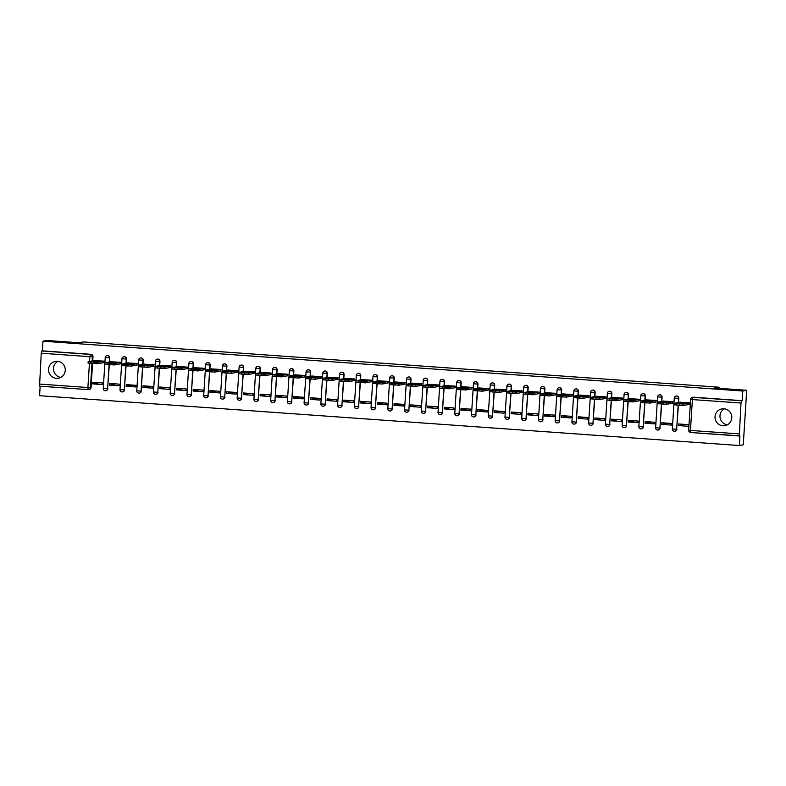 <?xml version="1.0" encoding="UTF-8"?>
<svg xmlns="http://www.w3.org/2000/svg" width="786" height="786" viewBox="0 0 786 786"><rect width="100%" height="100%" fill="white"/><g stroke="black" fill="none" stroke-linecap="round" stroke-linejoin="round"><path stroke-width="1.18" d="M56.366 378.321A8.528 8.381 -100.4 0 0 65.267 369.361A8.528 8.381 -100.4 0 0 55.364 361.432A8.528 8.381 -100.4 0 0 56.366 378.321M722.865 425.776A8.528 8.381 -100.4 0 0 731.776 416.806A8.528 8.381 -100.4 0 0 721.862 408.887A8.528 8.381 -100.4 0 0 722.865 425.776M109.47 362.022L109.735 357.836A2.191 2.152 -100.4 0 0 107.093 355.557M126.212 363.211L126.477 359.025A2.191 2.152 -100.4 0 0 123.824 356.746M142.954 364.409L143.209 360.214A2.191 2.152 -100.4 0 0 140.566 357.935M159.686 365.598L159.951 361.413A2.191 2.152 -100.4 0 0 157.298 359.133M176.428 366.787L176.693 362.601A2.191 2.152 -100.4 0 0 174.04 360.322M193.16 367.986L193.425 363.79A2.191 2.152 -100.4 0 0 190.772 361.511M209.901 369.174L210.167 364.989A2.191 2.152 -100.4 0 0 207.514 362.7M226.633 370.363L226.899 366.178A2.191 2.152 -100.4 0 0 224.256 363.898M243.375 371.552L243.64 367.367A2.191 2.152 -100.4 0 0 240.988 365.087M260.117 372.751L260.372 368.555A2.191 2.152 -100.4 0 0 257.729 366.276M276.849 373.94L277.114 369.754A2.191 2.152 -100.4 0 0 274.461 367.475M293.591 375.128L293.856 370.943A2.191 2.152 -100.4 0 0 291.203 368.663M310.323 376.327L310.588 372.132A2.191 2.152 -100.4 0 0 307.945 369.852M327.064 377.516L327.33 373.33A2.191 2.152 -100.4 0 0 324.677 371.041M343.806 378.705L344.062 374.519A2.191 2.152 -100.4 0 0 341.419 372.24M360.538 379.893L360.803 375.708A2.191 2.152 -100.4 0 0 358.151 373.429M377.28 381.092L377.535 376.897A2.191 2.152 -100.4 0 0 374.893 374.617M394.012 382.281L394.277 378.095A2.191 2.152 -100.4 0 0 391.625 375.816M410.754 383.47L411.019 379.284A2.191 2.152 -100.4 0 0 408.366 377.005M427.486 384.668L427.751 380.473A2.191 2.152 -100.4 0 0 425.108 378.194M444.228 385.857L444.493 381.672A2.191 2.152 -100.4 0 0 441.84 379.383M460.969 387.046L461.225 382.861A2.191 2.152 -100.4 0 0 458.582 380.581M477.701 388.235L477.967 384.049A2.191 2.152 -100.4 0 0 475.314 381.77M494.443 389.434L494.708 385.238A2.191 2.152 -100.4 0 0 492.056 382.959M511.175 390.622L511.44 386.437A2.191 2.152 -100.4 0 0 508.788 384.158M527.917 391.811L528.182 387.626A2.191 2.152 -100.4 0 0 525.529 385.346M544.649 393.01L544.914 388.815A2.191 2.152 -100.4 0 0 542.271 386.535M561.391 394.199L561.656 390.013A2.191 2.152 -100.4 0 0 559.003 387.724M578.132 395.387L578.388 391.202A2.191 2.152 -100.4 0 0 575.745 388.923M594.864 396.576L595.13 392.391A2.191 2.152 -100.4 0 0 592.477 390.111M611.606 397.775L611.872 393.58A2.191 2.152 -100.4 0 0 609.219 391.3M628.338 398.964L628.603 394.778A2.191 2.152 -100.4 0 0 625.951 392.499M645.08 400.153L645.345 395.967A2.191 2.152 -100.4 0 0 642.693 393.688M661.812 401.351L662.077 397.156A2.191 2.152 -100.4 0 0 659.434 394.877M678.554 402.54L678.819 398.355A2.191 2.152 -100.4 0 0 676.166 396.065M40.165 386.211L39.565 395.702L739.331 445.524L739.931 435.876L690.717 432.526A2.191 2.152 79.6 0 1 688.703 430.227M746.7 390.298L742.76 391.025L42.994 341.203L46.934 340.476L78.914 342.755L83.326 341.939L719.141 387.213L714.729 388.019L746.7 390.298L743.271 444.797L739.331 445.524M39.3 384.059L87.904 387.518L88.14 389.63L39.546 386.172L41.245 353.219L41.776 350.959L42.385 350.851L90.989 354.309A2.191 2.152 79.6 0 1 93.003 356.648L92.738 360.833M92.561 363.554L91.058 387.488L90.449 387.606A2.191 2.152 79.6 0 1 88.16 389.63L88.14 389.63A2.191 2.191 0 0 0 88.69 389.601L89.309 389.483A2.191 2.152 -100.4 0 0 91.058 387.488M42.385 350.851L42.994 341.203M742.76 391.025L742.151 400.673L741.532 400.781L741.002 403.031L739.302 435.984L690.697 432.526L690.462 430.423L739.066 433.882M689.057 404.446L689.636 402.845L679.969 402.275M678.505 425.59L688.163 426.277L688.261 424.646L678.603 423.959L678.505 425.59L684.94 424.401M661.763 424.401L671.421 425.088L671.529 423.448L661.871 422.76L661.763 424.401L668.208 423.212M672.315 403.257L672.895 401.656L663.237 401.086M645.031 423.202L654.689 423.89L654.787 422.259L645.129 421.571L645.031 423.202L651.466 422.023M655.583 402.059L656.163 400.457L646.495 399.897M628.289 422.013L637.947 422.701L638.055 421.07L628.397 420.382L628.289 422.013L634.734 420.834M638.841 400.87L639.421 399.268L629.763 398.708M611.557 420.824L621.215 421.512L621.313 419.871L611.655 419.184L611.557 420.824L617.993 419.636M622.109 399.681L622.689 398.08L613.021 397.51M594.815 419.636L604.473 420.323L604.572 418.683L594.923 417.995L594.815 419.636L601.261 418.447M605.367 398.482L605.947 396.881L596.279 396.321M578.083 418.437L587.732 419.125L587.84 417.494L578.182 416.806L578.083 418.437L584.519 417.258M588.635 397.294L589.205 395.692L579.547 395.132M561.342 417.248L571 417.936L571.098 416.305L561.44 415.617L561.342 417.248L567.777 416.059M571.894 396.105L572.473 394.503L562.805 393.933M544.6 416.059L554.258 416.747L554.366 415.106L544.708 414.419L544.6 416.059L551.045 414.87M555.152 394.906L555.731 393.314L546.073 392.745M527.868 414.861L537.526 415.548L537.624 413.917L527.966 413.23L527.868 414.861L534.303 413.682M538.42 393.717L539 392.116L529.332 391.556M511.126 413.672L520.784 414.36L520.892 412.729L511.234 412.041L511.126 413.672L517.571 412.493M521.678 392.528L522.258 390.927L512.6 390.357M494.394 412.483L504.052 413.171L504.15 411.53L494.492 410.842L494.394 412.483L500.829 411.294M504.946 391.34L505.526 389.738L495.858 389.168M477.652 411.294L487.31 411.982L487.408 410.341L477.76 409.653L477.652 411.294L484.097 410.105M488.204 390.141L488.784 388.539L479.116 387.979M460.92 410.096L470.568 410.783L470.676 409.152L461.018 408.465L460.92 410.096L467.356 408.916M471.472 388.952L472.042 387.351L462.384 386.791M444.178 408.907L453.836 409.594L453.935 407.963L444.277 407.276L444.178 408.907L450.614 407.718M454.73 387.763L455.31 386.162L445.642 385.592M427.437 407.718L437.095 408.406L437.203 406.765L427.545 406.077L427.437 407.718L433.882 406.529M437.989 386.565L438.568 384.973L428.91 384.403M410.705 406.519L420.363 407.207L420.461 405.576L410.803 404.888L410.705 406.519L417.14 405.34M421.257 385.376L421.836 383.774L412.169 383.214M393.963 405.33L403.621 406.018L403.729 404.387L394.071 403.699L393.963 405.33L400.408 404.151M404.515 384.187L405.095 382.585L395.437 382.016M377.231 404.142L386.879 404.829L386.987 403.189L377.329 402.501L377.231 404.142L383.666 402.953M387.783 382.998L388.363 381.397L378.695 380.827M360.489 402.953L370.147 403.631L370.245 402L360.597 401.312L360.489 402.953L366.934 401.764M371.041 381.8L371.621 380.198L361.953 379.638M343.757 401.754L353.405 402.442L353.513 400.811L343.855 400.123L343.757 401.754L350.192 400.575M354.299 380.611L354.879 379.009L345.221 378.449M327.015 400.565L336.673 401.253L336.772 399.622L327.114 398.934L327.015 400.565L333.451 399.376M337.567 379.422L338.147 377.82L328.479 377.251M310.274 399.376L319.931 400.064L320.04 398.423L310.382 397.736L310.274 399.376L316.719 398.188M320.826 378.223L321.405 376.632L311.747 376.062M293.542 398.178L303.2 398.866L303.298 397.235L293.64 396.547L293.542 398.178L299.977 396.999M304.094 377.034L304.673 375.433L295.005 374.873M276.8 396.989L286.458 397.677L286.566 396.046L276.908 395.358L276.8 396.989L283.245 395.81M287.352 375.846L287.931 374.244L278.264 373.674M260.068 395.8L269.716 396.488L269.824 394.847L260.166 394.159L260.068 395.8L266.503 394.611M270.62 374.657L271.199 373.055L261.532 372.485M243.326 394.611L252.984 395.289L253.082 393.658L243.434 392.971L243.326 394.611L249.771 393.422M253.878 373.458L254.458 371.857L244.79 371.297M226.584 393.413L236.242 394.1L236.35 392.469L226.692 391.782L226.584 393.413L233.029 392.234M237.136 372.269L237.716 370.668L228.058 370.108M209.852 392.224L219.51 392.912L219.608 391.281L209.95 390.593L209.852 392.224L216.288 391.035M220.404 371.08L220.984 369.479L211.316 368.909M193.11 391.035L202.768 391.723L202.876 390.082L193.218 389.394L193.11 391.035L199.556 389.846M203.662 369.882L204.242 368.29L194.584 367.72M176.378 389.836L186.036 390.524L186.135 388.893L176.477 388.205L176.378 389.836L182.814 388.657M186.93 368.693L187.51 367.091L177.842 366.531M159.637 388.648L169.295 389.335L169.393 387.704L159.745 387.017L159.637 388.648L166.082 387.469M170.189 367.504L170.768 365.903L161.101 365.333M142.905 387.459L152.553 388.146L152.661 386.506L143.003 385.818L142.905 387.459L149.34 386.27M153.457 366.315L154.027 364.714L144.369 364.144M126.163 386.27L135.821 386.948L135.919 385.317L126.261 384.629L126.163 386.27L132.598 385.081M136.715 365.117L137.295 363.515L127.627 362.955M109.421 385.071L119.079 385.759L119.187 384.128L109.529 383.44L109.421 385.071L115.866 383.892M119.973 363.928L120.553 362.326L110.895 361.766M92.689 383.882L102.347 384.57L102.445 382.939L92.787 382.251L92.689 383.882L99.124 382.694M103.241 362.739L103.821 361.138L94.153 360.568M109.303 364.743L107.584 388.716A2.191 2.152 79.6 0 1 105.825 390.721A2.191 2.152 79.6 0 1 103.29 388.451L107.584 388.716L109.087 364.724M126.045 365.932L124.316 389.915A2.191 2.152 79.6 0 1 122.567 391.909A2.191 2.152 79.6 0 1 120.022 389.64M142.777 367.121L141.058 391.104A2.191 2.152 79.6 0 1 139.309 393.098A2.191 2.152 79.6 0 1 136.764 390.829M159.519 368.32L157.79 392.293A2.191 2.152 79.6 0 1 156.041 394.297A2.191 2.152 79.6 0 1 153.496 392.027M176.251 369.508L174.531 393.491A2.191 2.152 79.6 0 1 172.782 395.486A2.191 2.152 79.6 0 1 170.238 393.216L174.531 393.491L176.044 369.489M192.992 370.697L191.263 394.68A2.191 2.152 79.6 0 1 189.514 396.675A2.191 2.152 79.6 0 1 186.97 394.405M209.734 371.896L208.005 395.869A2.191 2.152 79.6 0 1 206.256 397.863A2.191 2.152 79.6 0 1 203.712 395.604M226.466 373.085L224.747 397.058A2.191 2.152 79.6 0 1 222.988 399.062A2.191 2.152 79.6 0 1 220.453 396.792M243.208 374.274L241.479 398.256A2.191 2.152 79.6 0 1 239.73 400.251A2.191 2.152 79.6 0 1 237.185 397.981L241.479 398.256L242.992 374.264M259.94 375.462L258.221 399.445A2.191 2.152 79.6 0 1 256.472 401.44A2.191 2.152 79.6 0 1 253.927 399.17M276.682 376.661L274.953 400.634A2.191 2.152 79.6 0 1 273.204 402.638A2.191 2.152 79.6 0 1 270.659 400.369M293.414 377.85L291.694 401.833A2.191 2.152 79.6 0 1 289.946 403.827A2.191 2.152 79.6 0 1 287.401 401.558L291.694 401.833L293.207 377.83M310.156 379.039L308.426 403.022A2.191 2.152 79.6 0 1 306.678 405.016A2.191 2.152 79.6 0 1 304.133 402.746L308.426 403.022L309.939 379.029M326.897 380.237L325.168 404.21A2.191 2.152 79.6 0 1 323.419 406.205A2.191 2.152 79.6 0 1 320.875 403.945M343.629 381.426L341.91 405.399A2.191 2.152 79.6 0 1 340.151 407.403A2.191 2.152 79.6 0 1 337.616 405.134M360.371 382.615L358.642 406.598A2.191 2.152 79.6 0 1 356.893 408.592A2.191 2.152 79.6 0 1 354.348 406.323L358.642 406.598L360.155 382.605M377.103 383.804L375.384 407.787A2.191 2.152 79.6 0 1 373.635 409.781A2.191 2.152 79.6 0 1 371.09 407.512L375.384 407.787L376.887 383.794M393.845 385.002L392.116 408.975A2.191 2.152 79.6 0 1 390.367 410.98A2.191 2.152 79.6 0 1 387.822 408.71M410.577 386.191L408.858 410.174A2.191 2.152 79.6 0 1 407.109 412.169A2.191 2.152 79.6 0 1 404.564 409.899L408.858 410.174L410.371 386.172M427.319 387.38L425.599 411.363A2.191 2.152 79.6 0 1 423.841 413.357A2.191 2.152 79.6 0 1 421.296 411.088L425.599 411.363L427.103 387.37M444.061 388.579L442.331 412.552A2.191 2.152 79.6 0 1 440.582 414.546A2.191 2.152 79.6 0 1 438.038 412.286M460.793 389.768L459.073 413.741A2.191 2.152 79.6 0 1 457.314 415.745A2.191 2.152 79.6 0 1 454.78 413.475M477.534 390.956L475.805 414.939A2.191 2.152 79.6 0 1 474.056 416.934A2.191 2.152 79.6 0 1 471.512 414.664L475.805 414.939L477.318 390.947M494.266 392.145L492.547 416.128A2.191 2.152 79.6 0 1 490.798 418.123A2.191 2.152 79.6 0 1 488.253 415.853L492.547 416.128L494.05 392.135M511.008 393.344L509.279 417.317A2.191 2.152 79.6 0 1 507.53 419.321A2.191 2.152 79.6 0 1 504.985 417.052M527.74 394.533L526.021 418.516A2.191 2.152 79.6 0 1 524.272 420.51A2.191 2.152 79.6 0 1 521.727 418.24M544.482 395.722L542.762 419.704A2.191 2.152 79.6 0 1 541.004 421.699A2.191 2.152 79.6 0 1 538.469 419.429M561.224 396.92L559.494 420.893A2.191 2.152 79.6 0 1 557.746 422.888A2.191 2.152 79.6 0 1 555.201 420.628L559.494 420.893L561.008 396.901M577.956 398.109L576.236 422.082A2.191 2.152 79.6 0 1 574.487 424.086A2.191 2.152 79.6 0 1 571.943 421.817M594.697 399.298L592.968 423.281A2.191 2.152 79.6 0 1 591.219 425.275A2.191 2.152 79.6 0 1 588.675 423.006M611.429 400.487L609.71 424.469A2.191 2.152 79.6 0 1 607.961 426.464A2.191 2.152 79.6 0 1 605.417 424.194M628.171 401.685L626.442 425.658A2.191 2.152 79.6 0 1 624.693 427.663A2.191 2.152 79.6 0 1 622.148 425.393L626.442 425.658L627.955 401.666M644.903 402.874L643.184 426.857A2.191 2.152 79.6 0 1 641.435 428.851A2.191 2.152 79.6 0 1 638.89 426.582M661.645 404.063L659.926 428.046A2.191 2.152 79.6 0 1 658.167 430.04A2.191 2.152 79.6 0 1 655.632 427.771M678.387 405.262L676.658 429.235A2.191 2.152 79.6 0 1 674.909 431.229A2.191 2.152 79.6 0 1 672.364 428.969M719.072 388.333L719.141 387.213M727.345 424.813A8.528 8.381 79.6 0 1 724.407 408.818M60.846 377.368A8.528 8.381 79.6 0 1 57.909 361.364M105.933 390.691A2.191 2.152 -100.4 0 0 107.8 388.677M122.675 391.89A2.191 2.152 -100.4 0 0 124.532 389.876M139.417 393.079A2.191 2.152 -100.4 0 0 141.274 391.064M156.149 394.267A2.191 2.152 -100.4 0 0 158.006 392.253M172.891 395.466A2.191 2.152 -100.4 0 0 174.747 393.442M189.623 396.655A2.191 2.152 -100.4 0 0 191.489 394.641M206.364 397.844A2.191 2.152 -100.4 0 0 208.221 395.83M223.096 399.033A2.191 2.152 -100.4 0 0 224.963 397.018M239.838 400.231A2.191 2.152 -100.4 0 0 241.695 398.217M256.58 401.42A2.191 2.152 -100.4 0 0 258.437 399.406M273.312 402.609A2.191 2.152 -100.4 0 0 275.179 400.595M290.054 403.808A2.191 2.152 -100.4 0 0 291.911 401.784M306.786 404.996A2.191 2.152 -100.4 0 0 308.652 402.982M323.527 406.185A2.191 2.152 -100.4 0 0 325.384 404.171M340.259 407.374A2.191 2.152 -100.4 0 0 342.126 405.36M357.001 408.573A2.191 2.152 -100.4 0 0 358.858 406.559M373.743 409.761A2.191 2.152 -100.4 0 0 375.6 407.747M390.475 410.95A2.191 2.152 -100.4 0 0 392.342 408.936M407.217 412.149A2.191 2.152 -100.4 0 0 409.074 410.125M423.949 413.338A2.191 2.152 -100.4 0 0 425.815 411.324M440.691 414.527A2.191 2.152 -100.4 0 0 442.547 412.512M457.432 415.715A2.191 2.152 -100.4 0 0 459.289 413.701M474.164 416.914A2.191 2.152 -100.4 0 0 476.021 414.9M490.906 418.103A2.191 2.152 -100.4 0 0 492.763 416.089M507.638 419.292A2.191 2.152 -100.4 0 0 509.505 417.278M524.38 420.49A2.191 2.152 -100.4 0 0 526.237 418.466M541.112 421.679A2.191 2.152 -100.4 0 0 542.979 419.665M557.854 422.868A2.191 2.152 -100.4 0 0 559.711 420.854M574.595 424.057A2.191 2.152 -100.4 0 0 576.452 422.043M591.327 425.255A2.191 2.152 -100.4 0 0 593.184 423.241M608.069 426.444A2.191 2.152 -100.4 0 0 609.926 424.43M624.801 427.633A2.191 2.152 -100.4 0 0 626.668 425.619M641.543 428.832A2.191 2.152 -100.4 0 0 643.4 426.808M658.275 430.021A2.191 2.152 -100.4 0 0 660.142 428.006M675.017 431.209A2.191 2.152 -100.4 0 0 676.874 429.195M742.151 400.673L693.547 397.205A2.191 2.152 -100.4 0 0 693.016 397.235L692.397 397.352A2.191 2.152 79.6 0 1 692.928 397.323L741.532 400.781M689.538 404.358L683.486 405.468L673.936 404.79M679.251 402.982L676.962 403.405L682.002 403.768L684.301 403.346L679.251 402.982L679.222 403.591M680.46 402.186L673.966 403.395L683.574 404.053L683.486 405.468M689.627 402.943L683.574 404.053M672.806 403.159L666.744 404.279L657.194 403.601M662.519 401.793L660.22 402.216L667.56 402.147L662.519 401.793L662.48 402.403M663.718 400.998L657.234 402.206L666.833 402.864L666.744 404.279M672.895 401.744L666.833 402.864M656.064 401.97L650.002 403.09L640.462 402.403M645.778 400.605L643.488 401.027L648.529 401.381L650.828 400.958L645.778 400.605L645.738 401.204M646.976 399.809L640.492 401.007L650.101 401.666L650.002 403.09M656.153 400.555L650.101 401.666M639.332 400.781L633.27 401.892L623.72 401.214M629.046 399.406L626.747 399.828L634.086 399.769L629.046 399.406L629.006 400.015M630.244 398.61L623.75 399.819L633.359 400.477L633.27 401.892M639.421 399.367L633.359 400.477M622.591 399.593L616.529 400.703L606.979 400.025M612.304 398.217L610.015 398.64L617.344 398.581L612.304 398.217L612.265 398.826M613.502 397.421L607.018 398.63L616.617 399.288L616.529 400.703M622.679 398.168L616.617 399.288M605.849 398.394L599.797 399.514L590.247 398.826M595.572 397.028L593.273 397.451L598.313 397.804L600.612 397.382L595.572 397.028L595.533 397.628M596.77 396.232L590.276 397.441L599.885 398.089L599.797 399.514M605.937 396.979L599.885 398.089M589.117 397.205L583.055 398.315L573.505 397.637M578.83 395.839L576.531 396.252L581.581 396.616L583.87 396.193L578.83 395.839L578.791 396.439M580.029 395.044L573.544 396.242L583.143 396.901L583.055 398.315M589.205 395.79L583.143 396.901M572.375 396.016L566.323 397.127L556.773 396.449M562.088 394.641L559.799 395.063L564.839 395.427L567.138 395.004L562.088 394.641L562.059 395.25M563.297 393.845L556.802 395.053L566.411 395.712L566.323 397.127M572.463 394.601L566.411 395.712M555.643 394.818L549.581 395.938L540.031 395.26M545.356 393.452L543.057 393.874L550.397 393.806L545.356 393.452L545.317 394.061M546.555 392.656L540.07 393.865L549.669 394.523L549.581 395.938M555.731 393.403L549.669 394.523M538.901 393.629L532.839 394.749L523.299 394.061M528.614 392.263L526.325 392.686L531.365 393.039L533.665 392.617L528.614 392.263L528.575 392.862M529.813 391.467L523.329 392.666L532.928 393.324L532.839 394.749M538.99 392.214L532.928 393.324M522.159 392.44L516.107 393.55L506.557 392.872M511.882 391.064L509.583 391.487L516.923 391.428L511.882 391.064L511.843 391.674M513.081 390.269L506.587 391.477L516.196 392.135L516.107 393.55M522.258 391.025L516.196 392.135M505.427 391.251L499.365 392.361L489.816 391.683M495.141 389.876L492.851 390.298L500.181 390.239L495.141 389.876L495.101 390.485M496.339 389.08L489.855 390.288L499.454 390.947L499.365 392.361M505.516 389.827L499.454 390.947M488.686 390.053L482.633 391.173L473.084 390.485M478.409 388.687L476.11 389.109L483.449 389.041L478.409 388.687L478.369 389.286M479.607 387.891L473.113 389.099L482.722 389.748L482.633 391.173M488.774 388.638L482.722 389.748M471.954 388.864L465.892 389.974L456.342 389.296M461.667 387.498L459.368 387.911L464.418 388.274L466.707 387.852L461.667 387.498L461.628 388.097M462.866 386.702L456.381 387.901L465.98 388.559L465.892 389.974M472.042 387.449L465.98 388.559M455.212 387.675L449.16 388.785L439.61 388.107M444.925 386.299L442.636 386.722L447.676 387.085L449.975 386.663L444.925 386.299L444.896 386.909M446.124 385.504L439.639 386.712L449.248 387.37L449.16 388.785M455.3 386.26L449.248 387.37M438.48 386.476L432.418 387.596L422.868 386.918M428.193 385.111L425.894 385.533L430.934 385.887L433.233 385.464L428.193 385.111L428.154 385.72M429.392 384.315L422.907 385.523L432.506 386.181L432.418 387.596M438.568 385.061L432.506 386.181M421.738 385.287L415.676 386.398L406.126 385.72M411.451 383.922L409.162 384.344L414.202 384.698L416.492 384.275L411.451 383.922L411.412 384.521M412.65 383.126L406.166 384.325L415.765 384.983L415.676 386.398M421.827 383.873L415.765 384.983M404.996 384.099L398.944 385.209L389.394 384.531M394.719 382.723L392.42 383.146L399.76 383.087L394.719 382.723L394.68 383.332M395.918 381.927L389.424 383.136L399.033 383.794L398.944 385.209M405.095 382.684L399.033 383.794M388.264 382.91L382.202 384.02L372.652 383.342M377.978 381.534L375.679 381.957L383.018 381.898L377.978 381.534L377.938 382.143M379.176 380.738L372.692 381.947L382.291 382.605L382.202 384.02M388.353 381.485L382.291 382.605M371.523 381.711L365.47 382.831L355.92 382.143M361.246 380.345L358.947 380.768L366.286 380.699L361.246 380.345L361.206 380.945M362.444 379.55L355.95 380.758L365.559 381.406L365.47 382.831M371.611 380.296L365.559 381.406M354.791 380.522L348.729 381.632L339.179 380.955M344.504 379.157L342.205 379.569L347.255 379.933L349.544 379.51L344.504 379.157L344.465 379.756M345.702 378.361L339.218 379.559L348.817 380.218L348.729 381.632M354.879 379.107L348.817 380.218M338.049 379.333L331.997 380.444L322.447 379.766M327.762 377.958L325.473 378.38L330.513 378.744L332.812 378.321L327.762 377.958L327.723 378.567M328.961 377.162L322.476 378.371L332.085 379.029L331.997 380.444M338.137 377.909L332.085 379.029M321.317 378.135L315.255 379.255L305.705 378.577M311.03 376.769L308.731 377.192L316.07 377.123L311.03 376.769L310.991 377.378M312.229 375.973L305.744 377.182L315.343 377.84L315.255 379.255M321.405 376.72L315.343 377.84M304.575 376.946L298.513 378.056L288.963 377.378M294.288 375.58L291.999 376.003L297.039 376.356L299.328 375.934L294.288 375.58L294.249 376.18M295.487 374.784L289.002 375.983L298.601 376.641L298.513 378.056M304.663 375.531L298.601 376.641M287.833 375.757L281.781 376.867L272.231 376.189M277.556 374.382L275.257 374.804L282.596 374.745L277.556 374.382L277.517 374.991M278.755 373.586L272.261 374.794L281.869 375.453L281.781 376.867M287.922 374.342L281.869 375.453M271.101 374.568L265.039 375.679L255.489 375.001M260.814 373.193L258.515 373.615L265.855 373.556L260.814 373.193L260.775 373.802M262.013 372.397L255.529 373.605L265.128 374.264L265.039 375.679M271.19 373.144L265.128 374.264M254.359 373.37L248.307 374.49L238.757 373.802M244.073 372.004L241.783 372.426L246.824 372.78L249.123 372.358L244.073 372.004L244.043 372.603M245.281 371.208L238.787 372.417L248.396 373.065L248.307 374.49M254.448 371.955L248.396 373.065M237.627 372.181L231.565 373.291L222.016 372.613M227.341 370.805L225.042 371.228L232.381 371.169L227.341 370.805L227.301 371.414M228.539 370.019L222.055 371.218L231.654 371.876L231.565 373.291M237.716 370.766L231.654 371.876M220.886 370.992L214.824 372.102L205.284 371.424M210.599 369.617L208.31 370.039L213.35 370.403L215.649 369.98L210.599 369.617L210.56 370.226M211.798 368.821L205.313 370.029L214.922 370.687L214.824 372.102M220.974 369.567L214.922 370.687M204.154 369.793L198.092 370.913L188.542 370.235M193.867 368.428L191.568 368.85L198.907 368.781L193.867 368.428L193.828 369.037M195.066 367.632L188.581 368.84L198.18 369.499L198.092 370.913M204.242 368.379L198.18 369.499M187.412 368.605L181.35 369.715L171.8 369.037M177.125 367.239L174.836 367.661L182.165 367.593L177.125 367.239L177.086 367.838M178.324 366.443L171.839 367.642L181.438 368.3L181.35 369.715M187.5 367.19L181.438 368.3M170.67 367.416L164.618 368.526L155.068 367.848M160.393 366.04L158.094 366.463L165.433 366.404L160.393 366.04L160.354 366.649M161.592 365.244L155.097 366.453L164.706 367.111L164.618 368.526M170.759 366.001L164.706 367.111M153.938 366.227L147.876 367.337L138.326 366.659M143.651 364.851L141.352 365.274L148.692 365.215L143.651 364.851L143.612 365.461M144.85 364.056L138.365 365.264L147.964 365.922L147.876 367.337M154.027 364.802L147.964 365.922M137.196 365.028L131.144 366.148L121.594 365.461M126.91 363.663L124.62 364.085L129.661 364.439L131.96 364.016L126.91 363.663L126.88 364.262M128.118 362.867L121.624 364.075L131.233 364.724L131.144 366.148M137.285 363.613L131.233 364.724M120.464 363.839L114.402 364.95L104.852 364.272M110.178 362.464L107.879 362.886L115.218 362.827L110.178 362.464L110.138 363.073M111.376 361.678L104.892 362.877L114.491 363.535L114.402 364.95M120.553 362.425L114.491 363.535M103.723 362.651L97.661 363.761L88.12 363.083M93.436 361.275L91.147 361.698L96.187 362.061L98.486 361.639L93.436 361.275L93.396 361.884M94.634 360.479L88.15 361.688L97.759 362.346L97.661 363.761M103.811 361.226L97.759 362.346M106.051 390.681L105.825 390.721A2.191 2.191 0 0 1 103.251 388.431L105.226 357.571A2.191 2.152 79.6 0 1 107.515 355.537A2.191 2.152 79.6 0 1 109.519 357.876L109.254 362.061M109.735 357.836L105.196 357.581A2.191 2.191 0 0 1 106.975 355.567L107.201 355.527M125.829 365.922L124.316 389.915L119.993 389.62L121.968 358.76A2.191 2.152 79.6 0 1 124.247 356.736A2.191 2.152 79.6 0 1 126.261 359.064L125.996 363.25M126.477 359.025L121.928 358.78A2.191 2.191 0 0 1 123.716 356.765L123.933 356.726M136.764 390.799L138.7 359.949A2.191 2.152 79.6 0 1 140.989 357.925A2.191 2.152 79.6 0 1 142.993 360.253L142.728 364.449M143.209 360.214L138.67 359.968A2.191 2.191 0 0 1 140.458 357.954L140.674 357.915M153.496 391.988L155.441 361.147A2.191 2.152 79.6 0 1 157.721 359.114A2.191 2.152 79.6 0 1 159.735 361.452L159.47 365.637M159.951 361.413L155.402 361.157A2.191 2.191 0 0 1 157.19 359.143L157.406 359.104M172.999 395.446L172.782 395.486A2.191 2.191 0 0 1 170.198 393.197L172.183 362.336A2.191 2.152 79.6 0 1 174.463 360.312A2.191 2.152 79.6 0 1 176.467 362.641L176.211 366.826M176.693 362.601L172.144 362.356A2.191 2.191 0 0 1 173.932 360.342L174.148 360.302M186.98 394.375L188.915 363.525A2.191 2.152 79.6 0 1 191.204 361.501A2.191 2.152 79.6 0 1 193.209 363.83L192.943 368.025M193.425 363.79L188.876 363.545A2.191 2.191 0 0 1 190.664 361.531L190.89 361.491M203.712 395.564L205.657 364.724A2.191 2.152 79.6 0 1 207.936 362.69A2.191 2.152 79.6 0 1 209.95 365.028L209.685 369.214M210.167 364.989L205.618 364.733A2.191 2.191 0 0 1 207.406 362.719L207.622 362.68M220.453 396.753L222.389 365.912A2.191 2.152 79.6 0 1 224.678 363.879A2.191 2.152 79.6 0 1 226.682 366.217L226.417 370.403M226.899 366.178L222.359 365.922A2.191 2.191 0 0 1 224.138 363.908L224.364 363.869M239.946 400.212L239.73 400.251A2.191 2.191 0 0 1 237.156 397.962L239.131 367.101A2.191 2.152 79.6 0 1 241.41 365.077A2.191 2.152 79.6 0 1 243.424 367.406L243.159 371.601M243.64 367.367L239.091 367.121A2.191 2.191 0 0 1 240.88 365.107L241.096 365.068M253.927 399.141L255.833 368.31A2.191 2.152 79.6 0 1 258.152 366.266A2.191 2.152 79.6 0 1 260.156 368.595L259.891 372.79M260.372 368.555L255.833 368.31A2.191 2.191 0 0 1 257.621 366.296L257.837 366.256M270.669 400.329L272.604 369.489A2.191 2.152 79.6 0 1 274.884 367.455A2.191 2.152 79.6 0 1 276.898 369.793L276.633 373.979M277.114 369.754L272.565 369.499A2.191 2.191 0 0 1 274.353 367.484L274.569 367.445M287.401 401.518L289.346 370.678A2.191 2.152 79.6 0 1 291.626 368.654A2.191 2.152 79.6 0 1 293.63 370.982L293.375 375.168M293.856 370.943L289.307 370.697A2.191 2.191 0 0 1 291.095 368.683L291.311 368.644M306.894 404.977L306.678 405.016A2.191 2.191 0 0 1 304.103 402.727L306.078 371.866A2.191 2.152 79.6 0 1 308.367 369.842A2.191 2.152 79.6 0 1 310.372 372.171L310.106 376.366M310.588 372.132L306.039 371.886A2.191 2.191 0 0 1 307.827 369.872L308.053 369.833M320.875 403.906L322.781 373.075A2.191 2.152 79.6 0 1 325.099 371.031A2.191 2.152 79.6 0 1 327.114 373.37L326.848 377.555M327.33 373.33L322.781 373.075A2.191 2.191 0 0 1 324.569 371.061L324.785 371.021M337.616 405.095L339.552 374.254A2.191 2.152 79.6 0 1 341.841 372.22A2.191 2.152 79.6 0 1 343.846 374.558L343.58 378.744M344.062 374.519L339.523 374.264A2.191 2.191 0 0 1 341.311 372.25L341.527 372.21M357.109 408.553L356.893 408.592A2.191 2.191 0 0 1 354.319 406.303L356.294 375.443A2.191 2.152 79.6 0 1 358.573 373.419A2.191 2.152 79.6 0 1 360.587 375.747L360.322 379.943M360.803 375.708L356.255 375.462A2.191 2.191 0 0 1 358.043 373.448L358.259 373.409M373.851 409.742L373.635 409.781A2.191 2.191 0 0 1 371.051 407.492L372.996 376.651A2.191 2.152 79.6 0 1 375.315 374.608A2.191 2.152 79.6 0 1 377.319 376.936L377.054 381.131M377.535 376.897L372.996 376.651A2.191 2.191 0 0 1 374.784 374.637L375.001 374.598M387.832 408.671L389.768 377.83A2.191 2.152 79.6 0 1 392.047 375.796A2.191 2.152 79.6 0 1 394.061 378.135L393.796 382.32M394.277 378.095L389.728 377.84A2.191 2.191 0 0 1 391.516 375.826L391.733 375.787M404.564 409.86L406.509 379.019A2.191 2.152 79.6 0 1 408.789 376.995A2.191 2.152 79.6 0 1 410.793 379.324L410.538 383.509M411.019 379.284L406.47 379.039A2.191 2.191 0 0 1 408.258 377.025L408.474 376.985M424.067 413.318L423.841 413.357A2.191 2.191 0 0 1 421.267 411.068L423.241 380.208A2.191 2.152 79.6 0 1 425.531 378.184A2.191 2.152 79.6 0 1 427.535 380.512L427.27 384.708M427.751 380.473L423.212 380.228A2.191 2.191 0 0 1 424.99 378.213L425.216 378.174M438.038 412.247L439.944 381.416A2.191 2.152 79.6 0 1 442.263 379.373A2.191 2.152 79.6 0 1 444.277 381.711L444.011 385.897M444.493 381.672L439.944 381.416A2.191 2.191 0 0 1 441.732 379.402L441.948 379.363M454.78 413.436L456.715 382.595A2.191 2.152 79.6 0 1 459.004 380.571A2.191 2.152 79.6 0 1 461.009 382.9L460.743 387.085M461.225 382.861L456.686 382.605A2.191 2.191 0 0 1 458.474 380.601L458.69 380.552M471.512 414.635L473.457 383.784A2.191 2.152 79.6 0 1 475.736 381.76A2.191 2.152 79.6 0 1 477.75 384.089L477.485 388.284M477.967 384.049L473.418 383.804A2.191 2.191 0 0 1 475.206 381.79L475.422 381.75M491.014 418.083L490.798 418.123A2.191 2.191 0 0 1 488.214 415.833L490.199 384.973A2.191 2.152 79.6 0 1 492.478 382.949A2.191 2.152 79.6 0 1 494.482 385.278L494.227 389.473M494.708 385.238L490.159 384.993A2.191 2.191 0 0 1 491.948 382.979L492.164 382.939M504.995 417.012L506.931 386.172A2.191 2.152 79.6 0 1 509.21 384.138A2.191 2.152 79.6 0 1 511.224 386.476L510.959 390.662M511.44 386.437L506.891 386.181A2.191 2.191 0 0 1 508.68 384.167L508.896 384.128M527.534 394.513L526.021 418.516L521.688 418.221L523.673 387.36A2.191 2.152 79.6 0 1 525.952 385.337A2.191 2.152 79.6 0 1 527.956 387.665L527.701 391.85M528.182 387.626L523.633 387.38A2.191 2.191 0 0 1 525.421 385.366L525.638 385.327M538.469 419.4L540.404 388.549A2.191 2.152 79.6 0 1 542.694 386.525A2.191 2.152 79.6 0 1 544.698 388.854L544.433 393.049M544.914 388.815L540.375 388.569A2.191 2.191 0 0 1 542.153 386.555L542.379 386.515M557.962 422.848L557.746 422.888A2.191 2.191 0 0 1 555.171 420.608L557.107 389.758A2.191 2.152 79.6 0 1 559.426 387.714A2.191 2.152 79.6 0 1 561.44 390.053L561.175 394.238M561.656 390.013L557.107 389.758A2.191 2.191 0 0 1 558.895 387.744L559.111 387.704M571.943 421.777L573.878 390.937A2.191 2.152 79.6 0 1 576.167 388.913A2.191 2.152 79.6 0 1 578.172 391.241L577.907 395.427M578.388 391.202L573.849 390.947A2.191 2.191 0 0 1 575.637 388.942L575.853 388.893M594.481 399.288L592.968 423.281L588.645 422.986L590.62 392.126A2.191 2.152 79.6 0 1 592.899 390.102A2.191 2.152 79.6 0 1 594.914 392.43L594.648 396.625M595.13 392.391L590.581 392.145A2.191 2.191 0 0 1 592.369 390.131L592.585 390.092M605.417 424.165L607.362 393.314A2.191 2.152 79.6 0 1 609.641 391.29A2.191 2.152 79.6 0 1 611.646 393.629L611.39 397.814M611.872 393.58L607.323 393.334A2.191 2.191 0 0 1 609.111 391.32L609.327 391.281M624.909 427.623L624.693 427.663A2.191 2.191 0 0 1 622.119 425.373L624.094 394.513A2.191 2.152 79.6 0 1 626.373 392.479A2.191 2.152 79.6 0 1 628.387 394.818L628.122 399.003M628.603 394.778L624.055 394.523A2.191 2.191 0 0 1 625.843 392.509L626.059 392.469M644.697 402.854L643.184 426.857L638.851 426.562L640.836 395.702A2.191 2.152 79.6 0 1 643.115 393.678A2.191 2.152 79.6 0 1 645.129 396.006L644.864 400.192M645.345 395.967L640.796 395.722A2.191 2.191 0 0 1 642.584 393.707L642.801 393.668M655.632 427.741L657.568 396.891A2.191 2.152 79.6 0 1 659.857 394.867A2.191 2.152 79.6 0 1 661.861 397.195L661.596 401.391M662.077 397.156L657.538 396.91A2.191 2.191 0 0 1 659.316 394.896L659.542 394.857M672.364 428.93L674.27 398.099A2.191 2.152 79.6 0 1 676.589 396.056A2.191 2.152 79.6 0 1 678.603 398.394L678.338 402.579M678.819 398.355L674.27 398.099A2.191 2.191 0 0 1 676.058 396.085L676.274 396.046M93.003 356.648L92.384 356.756L92.119 360.941M91.962 363.505L90.449 387.606L87.904 387.518L89.427 363.309M89.545 361.422L89.84 356.677L41.245 353.219M741.002 403.031L692.397 399.573L690.462 430.423L688.713 430.197M142.561 367.111L141.058 391.104L136.725 390.809A2.191 2.191 0 0 0 139.309 393.098L139.525 393.059M159.303 368.3L157.79 392.293L153.466 392.008A2.191 2.191 0 0 0 156.041 394.297L156.257 394.248M192.776 370.687L191.263 394.68L186.94 394.385A2.191 2.191 0 0 0 189.514 396.675L189.731 396.635M209.518 371.876L208.005 395.869L203.682 395.584A2.191 2.191 0 0 0 206.256 397.863L206.472 397.824M226.25 373.065L224.747 397.058L220.414 396.773A2.191 2.191 0 0 0 222.988 399.062L223.214 399.023M259.724 375.453L258.221 399.445L253.888 399.15A2.191 2.191 0 0 0 256.472 401.44L256.688 401.4M276.466 376.641L274.953 400.634L270.63 400.349A2.191 2.191 0 0 0 273.204 402.638L273.42 402.589M326.681 380.218L325.168 404.21L320.845 403.925A2.191 2.191 0 0 0 323.419 406.205L323.635 406.166M343.413 381.406L341.91 405.399L337.577 405.114A2.191 2.191 0 0 0 340.151 407.403L340.377 407.364M393.629 384.983L392.116 408.975L387.793 408.691A2.191 2.191 0 0 0 390.367 410.98L390.583 410.931M443.844 388.559L442.331 412.552L438.008 412.267A2.191 2.191 0 0 0 440.582 414.546L440.799 414.507M460.576 389.748L459.073 413.741L454.74 413.456A2.191 2.191 0 0 0 457.314 415.745L457.54 415.706M510.792 393.324L509.279 417.317L504.956 417.032A2.191 2.191 0 0 0 507.53 419.321L507.746 419.282M544.266 395.712L542.762 419.704L538.43 419.41A2.191 2.191 0 0 0 541.004 421.699L541.23 421.66M577.739 398.089L576.236 422.082L571.903 421.797A2.191 2.191 0 0 0 574.487 424.086L574.704 424.047M611.213 400.477L609.71 424.469L605.377 424.175A2.191 2.191 0 0 0 607.961 426.464L608.177 426.425M661.429 404.053L659.926 428.046L655.593 427.751A2.191 2.191 0 0 0 658.167 430.04L658.393 430.001M678.171 405.242L676.658 429.235L672.335 428.95A2.191 2.191 0 0 0 674.909 431.229L675.125 431.19M690.648 399.347A2.191 2.152 79.6 0 1 692.397 397.352A2.191 2.191 0 0 0 690.609 399.367L690.648 399.347M693.547 397.205L692.928 397.323L692.397 399.573L690.609 399.367L688.674 430.207A2.191 2.191 0 0 0 690.697 432.526M90.989 354.309L90.38 354.427A2.191 2.152 79.6 0 1 92.384 356.756L89.84 356.677L90.38 354.427L41.776 350.959M676.648 403.709L676.559 405.124M679.762 403.935L679.664 405.35M659.906 402.52L659.818 403.935M663.02 402.737L662.932 404.161M643.174 401.332L643.086 402.746M646.279 401.548L646.19 402.963M626.432 400.133L626.344 401.548M629.547 400.359L629.458 401.774M609.7 398.944L609.602 400.359M612.805 399.17L612.716 400.585M592.958 397.755L592.87 399.17M596.073 397.971L595.985 399.386M576.217 396.557L576.128 397.981M579.331 396.783L579.243 398.197M559.485 395.368L559.396 396.783M562.599 395.594L562.501 397.009M542.743 394.179L542.654 395.594M545.857 394.395L545.769 395.82M526.011 392.99L525.922 394.405M529.116 393.206L529.027 394.621M509.269 391.792L509.181 393.206M512.384 392.018L512.295 393.432M492.537 390.603L492.439 392.018M495.642 390.829L495.553 392.243M475.795 389.414L475.707 390.829M478.91 389.63L478.821 391.045M459.053 388.215L458.965 389.64M462.168 388.441L462.08 389.856M442.322 387.026L442.233 388.441M445.426 387.252L445.338 388.667M425.58 385.838L425.491 387.252M428.694 386.054L428.606 387.478M408.848 384.649L408.759 386.064M411.952 384.865L411.864 386.28M392.106 383.45L392.018 384.865M395.22 383.676L395.132 385.091M375.374 382.261L375.276 383.676M378.479 382.487L378.39 383.902M358.632 381.072L358.544 382.487M361.747 381.289L361.658 382.703M341.89 379.874L341.802 381.298M345.005 380.1L344.916 381.515M325.158 378.685L325.07 380.1M328.263 378.911L328.175 380.326M308.417 377.496L308.328 378.911M311.531 377.712L311.443 379.137M291.685 376.307L291.596 377.722M294.789 376.523L294.701 377.938M274.943 375.109L274.854 376.523M278.057 375.335L277.969 376.749M258.201 373.92L258.113 375.335M261.316 374.136L261.227 375.561M241.469 372.731L241.381 374.146M244.584 372.947L244.495 374.362M224.727 371.532L224.639 372.957M227.842 371.758L227.753 373.173M207.995 370.344L207.907 371.758M211.1 370.57L211.012 371.984M191.253 369.155L191.165 370.57M194.368 369.371L194.28 370.796M174.521 367.966L174.433 369.381M177.626 368.182L177.538 369.597M157.78 366.767L157.691 368.182M160.894 366.993L160.806 368.408M141.038 365.578L140.949 366.993M144.152 365.795L144.064 367.219M124.306 364.39L124.217 365.804M127.42 364.606L127.322 366.021M107.564 363.191L107.476 364.616M110.679 363.417L110.59 364.832M90.832 362.002L90.744 363.417M93.937 362.228L93.848 363.643M641.651 428.812L641.435 428.851A2.191 2.191 0 0 1 638.851 426.562M591.436 425.236L591.219 425.275A2.191 2.191 0 0 1 588.645 422.986M524.488 420.471L524.272 420.51A2.191 2.191 0 0 1 521.688 418.221M474.272 416.894L474.056 416.934A2.191 2.191 0 0 1 471.482 414.644M407.325 412.129L407.109 412.169A2.191 2.191 0 0 1 404.525 409.879M290.162 403.788L289.946 403.827A2.191 2.191 0 0 1 287.362 401.538M122.783 391.87L122.567 391.909A2.191 2.191 0 0 1 119.993 389.62M39.546 386.172L88.14 389.63M673.966 403.395L673.877 404.81M657.234 402.206L657.145 403.621M640.492 401.007L640.403 402.432M623.75 399.819L623.662 401.233M607.018 398.63L606.93 400.045M590.276 397.441L590.188 398.856M573.544 396.242L573.456 397.667M556.802 395.053L556.714 396.468M540.07 393.865L539.982 395.279M523.329 392.666L523.24 394.091M506.587 391.477L506.498 392.892M489.855 390.288L489.766 391.703M473.113 389.099L473.025 390.514M456.381 387.901L456.293 389.325M439.639 386.712L439.551 388.127M422.907 385.523L422.819 386.938M406.166 384.325L406.077 385.749M389.424 383.136L389.335 384.55M372.692 381.947L372.603 383.362M355.95 380.758L355.861 382.173M339.218 379.559L339.13 380.984M322.476 378.371L322.388 379.785M305.744 377.182L305.646 378.597M289.002 375.983L288.914 377.408M272.261 374.794L272.172 376.209M255.529 373.605L255.44 375.02M238.787 372.417L238.698 373.831M222.055 371.218L221.966 372.643M205.313 370.029L205.225 371.444M188.581 368.84L188.483 370.255M171.839 367.642L171.751 369.066M155.097 366.453L155.009 367.868M138.365 365.264L138.277 366.679M121.624 364.075L121.535 365.49M104.892 362.877L104.803 364.291M88.15 361.688L88.061 363.103"/></g></svg>
